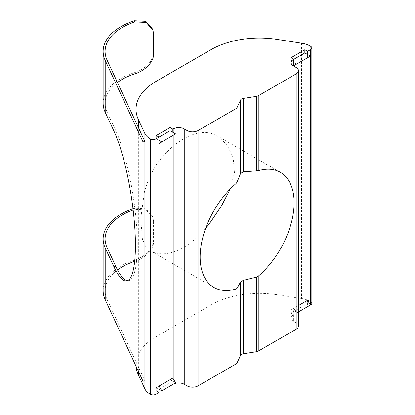 <?xml version="1.0" encoding="UTF-8"?>
<svg xmlns="http://www.w3.org/2000/svg" width="415" height="415" viewBox="0 0 415 415"><rect width="100%" height="100%" fill="white"/><g stroke="black" fill="none" stroke-linecap="round" stroke-linejoin="round"><path stroke-width="0.31" stroke-dasharray="2.08 1.56" d="M298.484 326.029A7.818 4.513 0 0 0 296.196 322.839L293.431 321.241A7.818 4.513 180 0 1 291.143 318.051A7.818 4.513 180 0 1 293.431 314.861L293.779 314.658L293.779 311.468L296.538 313.06L298.484 311.94M172.847 132.333L172.847 135.523L175.612 133.931M172.847 378.091L172.847 381.286L175.612 382.879M172.847 384.477L172.847 381.286L170.083 379.689L156.263 387.667L156.263 390.857L170.083 382.879L172.847 384.477M296.538 313.06L293.779 308.278L293.779 311.468L291.014 309.87L291.014 313.06L304.833 305.082L307.598 306.68L307.598 303.49L310.363 305.082M293.779 308.278L298.484 305.559M307.598 300.294L307.598 303.49L304.833 301.892L291.014 309.87M307.598 54.536L307.598 57.727L310.363 56.134M211.053 49.634L211.053 133.303A66.452 38.367 120 0 0 182.18 139.736A66.452 38.367 120 0 0 156.066 165.051L156.066 81.382M211.053 221.299L211.053 304.968L156.066 336.715L156.066 253.051L150.681 250.919L145.603 246.261L142.428 239.165L140.747 218.487L144.508 191.393L148.99 177.885L156.066 165.051M156.066 253.051A66.452 38.367 120 0 0 205.669 228.286M211.053 133.303L217.128 135.824L226.886 144.633L233.209 157.565L234.439 172.728L230.268 188.97M127.54 280.711A83.067 17.555 -98.8 0 0 128.5 280.685A83.067 17.555 -98.8 0 0 136.239 221.553A83.067 17.555 -98.8 0 0 115.801 130.772L107.101 112.024A58.634 33.854 180 0 1 105.104 103.262A58.634 33.854 180 0 1 117.461 82.476M152.658 29.159L153.218 32.91L153.218 52.855C153.54 61.477 143.798 69.922 134.533 72.615A60.59 34.979 0 0 0 103.148 103.262M310.705 46.356L310.705 301.695L310.264 301.435L310.264 46.101M301.503 43.181L301.503 298.515L277.132 294.749L277.132 39.409M144.887 380.954L138.361 366.886L138.361 127.509M156.263 390.857L159.028 392.455M136.094 366.362A68.408 39.492 180 0 1 136.027 364.645A68.408 39.492 180 0 1 156.066 336.715M211.053 304.968A68.408 39.492 180 0 1 277.132 294.749M301.503 298.515A19.547 11.283 180 0 1 310.264 301.435M310.705 301.695A3.911 2.257 180 0 1 311.852 303.287M291.014 313.06L293.779 314.658M138.361 371.249L138.361 366.886L107.101 299.537A58.634 33.854 180 0 1 105.104 290.775A58.634 33.854 180 0 1 117.533 269.932M132.997 208.766A60.59 34.979 180 0 1 134.533 208.263L145.826 208.833L152.658 216.672L153.555 221.532L152.995 217.782L146.163 209.949L134.891 209.44A58.634 33.854 0 0 0 133.148 210.032M153.555 221.532L153.555 241.478L153.218 240.368C153.54 248.99 143.798 257.435 134.533 260.127A60.59 34.979 0 0 0 103.148 290.775M134.662 261.377A58.634 33.854 180 0 1 134.891 261.305C144.109 258.55 153.887 250.11 153.555 241.478M153.218 220.417L153.218 240.368M291.014 57.727L291.014 60.922L293.779 62.515M291.014 60.922L293.779 59.324M304.833 305.082L304.833 301.892M156.263 387.667L159.028 389.265M170.083 382.879L170.083 379.689M156.263 135.523L156.263 138.714L159.028 140.312M156.263 138.714L159.028 137.121M173.195 132.53L173.195 135.326M173.195 378.693L173.195 384.274M293.431 314.861L293.431 321.241M296.196 322.839L296.196 67.505M115.801 130.772L113.912 131.062M107.101 60.159L107.101 112.024M153.218 32.91L153.555 34.02M153.555 53.966L153.218 52.855M107.101 247.672L107.101 299.537M134.533 260.127L134.891 261.305M134.533 72.615L134.891 73.792M134.891 209.44L134.533 208.263M291.143 62.717L291.143 318.051M280.358 172.329L217.128 135.824M213.907 287.429L150.676 250.925M126.611 280.976L128.5 280.685M105.104 103.262L105.104 51.398M136.027 364.645L136.027 122.487M105.104 290.775L105.104 238.91M153 217.782L152.663 216.672"/><path stroke-width="0.62" d="M172.847 384.477L173.195 384.274A7.818 4.513 180 0 1 184.25 384.274L187.015 385.872A7.818 4.513 0 0 0 198.069 385.872L236.026 363.96L236.026 289.011A66.452 38.367 -60 0 1 213.907 287.429A66.452 38.367 -60 0 1 201.887 241.348A66.452 38.367 -60 0 1 236.026 183.57L236.026 108.621A3.911 2.257 0 0 0 237.038 107.61L240.565 100.015A3.911 2.257 180 0 1 243.33 98.417L256.486 96.384A3.911 2.257 0 0 0 258.239 95.798L296.196 73.886L296.196 329.22A7.818 4.513 0 0 0 298.484 326.029L298.484 70.695A7.818 4.513 180 0 1 296.196 73.886M198.069 385.872L198.069 130.538L236.026 108.621M184.25 384.274L184.25 128.941A7.818 4.513 0 0 0 173.195 128.941L173.195 132.53M184.25 128.941L187.015 130.538L187.015 385.872M198.069 130.538A7.818 4.513 180 0 1 187.015 130.538M293.431 65.907L293.431 59.521A7.818 4.513 0 0 0 291.143 62.717A7.818 4.513 0 0 0 293.431 65.907L296.196 67.505A7.818 4.513 180 0 1 298.484 70.695M293.431 59.521L293.779 59.324L293.779 65.705L307.598 57.727M291.014 57.727L293.779 59.324L304.833 52.938L304.833 49.748L291.014 57.727M304.833 49.748L307.598 51.346L310.705 49.551A3.911 2.257 0 0 0 311.852 47.953A3.911 2.257 0 0 0 310.705 46.356L310.264 46.101A19.547 11.283 0 0 0 301.503 43.181L277.132 39.409A68.408 39.492 0 0 0 211.053 49.634L156.066 81.382A68.408 39.492 0 0 0 136.027 109.311A68.408 39.492 0 0 0 138.361 119.53L144.887 133.599A19.547 11.283 0 0 0 149.95 138.662L150.391 138.916A3.911 2.257 0 0 0 155.921 138.916L159.028 137.121L159.028 143.502L161.793 141.909L159.028 140.312M170.083 130.735L170.083 127.545L156.263 135.523L159.028 137.121L170.083 130.735L172.847 132.333L172.847 129.143L173.195 128.941M170.083 127.545L172.847 129.143M172.847 135.523L159.028 143.502M155.921 138.916L155.921 394.25L159.028 392.455L159.028 389.265L161.793 390.857L159.028 386.069L159.028 389.265M161.793 390.857L175.612 382.879L172.847 378.091L159.028 386.069M298.484 305.559L307.598 300.294L310.363 305.082L298.484 311.94M307.598 306.68L310.705 304.885L310.705 49.551M304.833 52.938L307.598 54.536L307.598 51.346M236.026 289.011L237.038 288.363L240.565 281.92L243.33 280.322L256.486 277.137L258.239 276.188A66.452 38.367 -60 0 0 292.378 218.409A66.452 38.367 -60 0 0 280.358 172.329A66.452 38.367 -60 0 0 258.239 170.747L243.33 171.851L240.565 173.449L237.038 182.195L236.026 183.57M205.669 228.286A66.452 38.367 120 0 0 211.053 221.299L221.745 205.415L230.268 188.97M133.148 210.032A58.634 33.854 0 0 0 105.104 238.91A58.634 33.854 0 0 0 107.101 247.672L115.801 266.42L113.912 266.71A83.067 17.555 -98.8 0 0 126.611 280.976A83.067 17.555 -98.8 0 0 134.351 221.843A83.067 17.555 -98.8 0 0 113.912 131.062L105.213 112.315A60.59 34.979 0 0 1 103.148 103.262L103.148 51.398A60.59 34.979 0 0 0 105.213 60.45L142.999 141.873L144.887 141.582L107.101 60.159A58.634 33.854 180 0 1 105.104 51.398A58.634 33.854 180 0 1 134.891 21.928L134.533 20.75A60.59 34.979 0 0 0 103.148 51.398M115.801 266.42A83.067 17.555 -98.8 0 0 127.54 280.711M243.33 280.322L243.33 353.756L256.486 351.718L256.486 277.137M256.486 351.718A3.911 2.257 180 0 0 258.239 351.137L296.196 329.22M237.038 288.363L237.038 362.949A3.911 2.257 180 0 1 236.026 363.96M117.461 82.476A58.634 33.854 180 0 1 134.891 73.792C144.109 71.043 153.887 62.598 153.555 53.966L153.555 34.02L152.995 30.269L146.163 22.436L134.891 21.928M134.533 20.75L145.826 21.321L152.658 29.159L153 30.269M138.361 371.249L138.361 374.864L144.887 388.938L144.887 133.599M149.95 138.662L149.95 393.996L150.391 394.25L150.391 138.916M237.038 362.949L240.565 355.349L240.565 281.92M155.921 394.25A3.911 2.257 180 0 1 150.391 394.25M149.95 393.996A19.547 11.283 180 0 1 144.887 388.938M138.361 374.864A68.408 39.492 180 0 1 136.094 366.362M311.852 47.953L311.852 303.287A3.911 2.257 180 0 1 310.705 304.885M243.33 353.756A3.911 2.257 0 0 0 240.565 355.349M142.999 141.873L142.999 381.25L144.887 380.954M117.533 269.932A58.634 33.854 180 0 1 134.662 261.377M113.912 266.71L105.213 247.963A60.59 34.979 180 0 1 103.148 238.91L103.148 290.775A60.59 34.979 0 0 0 105.213 299.827L142.999 381.25M103.148 238.91A60.59 34.979 180 0 1 132.997 208.766M293.779 65.705L296.538 64.112L293.779 62.515M296.538 64.112L310.363 56.134L307.598 54.536M172.847 132.333L175.612 133.931L161.793 141.909M173.195 135.326L173.195 378.693M237.038 107.61L237.038 182.195M240.565 173.449L240.565 100.015M258.239 351.137L258.239 276.188M258.239 95.798L258.239 170.747M243.33 98.417L243.33 171.851M105.213 60.45L105.213 112.315M138.361 119.53L138.361 127.509M256.486 170.964L256.486 96.384M105.213 247.963L105.213 299.827M136.027 122.487L136.027 109.311"/></g></svg>
